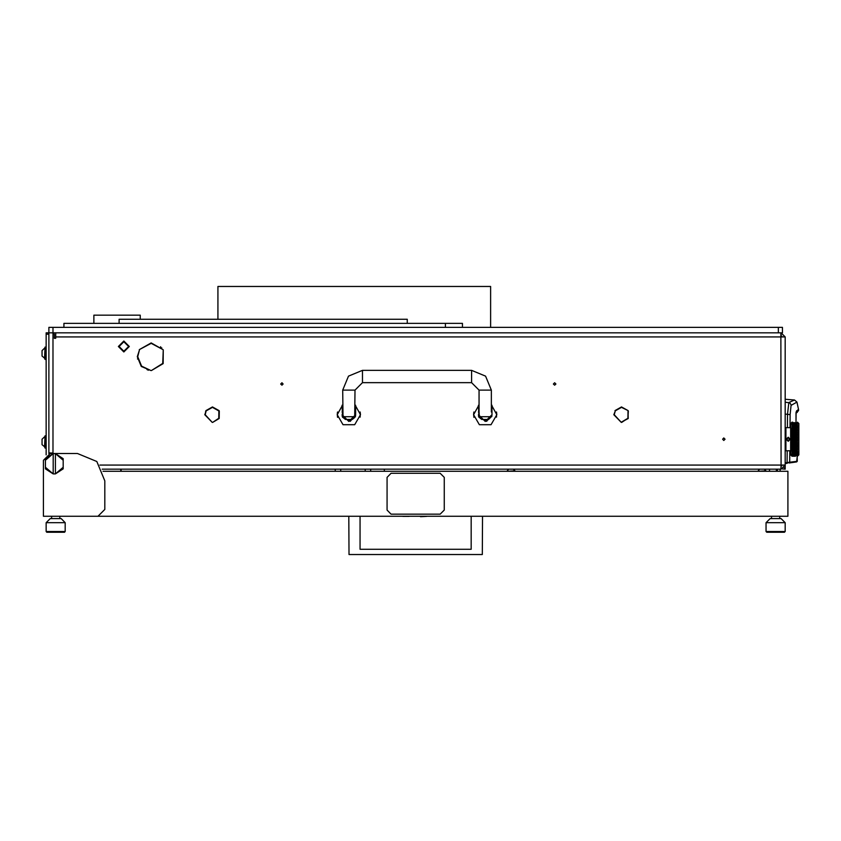 <?xml version="1.0" encoding="UTF-8"?>
<svg xmlns="http://www.w3.org/2000/svg" width="841" height="841" viewBox="0 0 841 841"><rect width="100%" height="100%" fill="white"/><g stroke="black" fill="none" stroke-linecap="round" stroke-linejoin="round"><path stroke-width="1.26" d="M55.685 332.857L55.685 336.947L785.179 336.947L785.179 465.126L781.089 465.126L780.847 469.215L781.089 466.482L782.456 465.126M781.089 469.215L785.179 465.126L785.179 469.215L782.456 468.984M48.873 334.224L46.139 334.224L46.139 332.857L48.873 332.857L48.873 453.12L53.099 453.12L48.873 452.847M778.356 327.401L782.456 327.401L782.456 332.857L778.356 332.857L778.356 327.401L48.873 327.401L48.873 332.857L52.962 332.857L52.962 452.847M473.935 417.399L473.62 414.14M496.516 417.189L496.632 412.742M337.577 417.399L337.273 414.14M360.158 417.189L360.274 412.742M488.61 419.438L481.788 419.438L479.149 417.399L479.338 416.715L491.333 416.715L488.61 419.438M352.253 419.438L345.441 419.438L342.792 417.399L342.981 416.715L354.713 416.715L354.891 417.399L352.253 419.438M785.179 424.211L785.179 454.214M785.315 428.174L785.862 427.627L785.862 450.808L785.315 450.261M797.415 424.61L797.447 422.171L798.813 423.538L798.813 454.897L797.468 456.243M797.615 426.702L797.468 424.463M797.447 427.943L796.921 429.572L797.688 426.955L797.468 426.166L796.921 426.997L796.522 426.156L796.921 425.388L797.321 426.156M797.604 430.287L797.468 428.626M797.604 432.894L797.457 431.086M797.604 435.712L797.531 433.662M797.604 438.634L797.468 436.258L797.688 437.215L797.321 436.258L796.921 437.488L796.522 436.258L796.921 435.039L797.321 436.258M797.447 441.756L797.646 439.959M797.541 444.71L797.468 442.177L797.688 443.039L797.363 442.145L796.921 443.396L796.522 442.177L796.921 440.936L797.321 442.177M797.625 446.96L797.604 445.52M797.468 449.798L797.51 447.875M797.52 452.069L797.394 450.019L795.502 453.856L795.102 453.173L795.502 452.426L795.891 453.173M797.657 453.394L797.688 451.47M797.52 455.097L797.688 453.278M797.552 455.843L797.688 454.666M791.823 454.035L791.991 456.264L790.635 454.897L790.635 423.538L791.991 422.171L791.823 423.233M791.938 450.524L792.159 454.518M797.447 432.989L792.19 448.852L791.759 447.727L791.991 451.512M797.447 430.329L792.19 446.319L791.759 445.089L791.928 448.421M791.802 444.679L792.233 446.382L792.664 445.267L793.052 446.413L792.664 447.528L792.264 446.413M797.447 435.838L796.921 434.871L797.688 432.61L797.394 433.472L796.921 432.116L797.688 430.024L797.394 430.813L796.921 429.572L792.19 443.564L791.759 442.261L791.949 444.153M791.802 441.819L792.19 443.564L792.664 442.408L793.052 443.627L792.664 444.815L792.264 443.627M791.823 439.633L791.949 441.252M791.949 437.183L792.106 440.705M797.688 427.722L797.394 428.416L796.847 427.165L795.975 429.572L795.975 427.333L794.556 430.813L794.556 428.416L791.759 436.164L791.759 439.076L792.106 437.73M791.949 434.282L791.833 435.827M791.938 431.517L791.844 433.914M791.833 430.529L791.928 431.486M797.615 428.857L797.321 428.258L796.921 429.572L796.921 427.333L796.448 428.416L795.975 427.333L796.374 426.156L795.029 429.572L795.428 426.156L794.556 428.416L795.029 427.333L794.556 428.416L794.083 427.333L793.137 429.572L793.526 428.258L792.664 430.813L792.664 428.416L792.19 429.572L791.759 428.521L791.759 430.697L792.19 429.635L792.579 430.697L791.991 431.265M797.541 430.991L795.975 434.871L795.502 433.472L796.921 429.572L795.975 432.116L795.975 429.572L795.502 430.813L794.945 429.436L794.556 430.813L795.029 429.572L793.999 427.165L793.61 428.416L793.526 426.156L792.664 428.416L793.052 427.165L792.664 428.416L792.19 427.333L791.759 428.311L791.759 430.697M792.138 422.855L791.991 427.417M792.664 422.171L791.991 422.266M798.813 424.211L798.813 454.214M766.088 522.66L770.177 518.571L781.089 518.571L785.179 522.66L766.088 522.66L766.088 531.523L785.179 531.523L784.495 532.206L766.771 532.206L766.088 531.523M514.997 471.254L513.483 469.215L514.997 470.886L507.218 471.254M46.139 522.66L50.229 518.571L61.141 518.571L65.23 522.66L46.139 522.66L46.139 531.523L65.23 531.523L64.547 532.206L46.823 532.206L46.139 531.523M765.047 469.741L765.888 470.886L758.109 471.254M46.139 347.175L45.046 347.175L45.046 359.443L46.139 359.443M42.05 350.613L44.531 348.132L42.05 350.613L42.05 356.016L45.046 358.497M45.046 348.132L44.531 358.497M42.05 439.244L44.531 436.763L42.05 439.244L42.05 444.637L45.046 447.128M45.046 436.763L44.531 447.128M46.139 435.806L45.046 435.806L45.046 448.074L46.139 448.074M140.226 319.223L140.226 315.133L93.866 315.133L93.866 323.312M161.766 347.859L161.22 347.859M471.57 370.355L471.57 382.623L479.065 390.129L491.333 390.129L485.541 376.148L471.57 370.355L362.482 370.355L348.5 376.148L342.707 390.129L342.981 416.715M471.57 382.623L362.482 382.623L362.482 370.355M362.482 382.623L354.986 390.129L342.707 390.129M148.373 370.282L147.522 369.662M785.179 414.129L790.151 414.645L791.097 405.373L796.995 402.145L794.577 400.043L785.179 399.212M796.154 412.689L796.028 422.171M796.133 413.089L798.572 410.576L798.572 409.504L796.501 410.923M796.059 422.171L796.049 412.815M785.179 463.549L787.176 463.265L787.081 462.592L785.179 462.855L785.179 463.549L789.741 462.319L789.794 450.808M785.179 402.198L789.783 402.786L791.318 405.099M796.059 412.668L796.175 411.796M479.065 404.836L473.609 414.676L479.402 424.705L490.997 424.705L496.789 414.676L491.333 404.836M342.707 404.836L337.252 414.676L343.054 424.705L354.639 424.705L360.432 414.676L354.986 404.836M797.468 422.445L797.468 423.212M797.468 433.388L797.688 434.345L797.321 433.388L796.921 434.576L796.522 433.388L796.921 432.232L797.321 433.388M797.447 438.792L797.688 440.137L797.321 439.212L796.921 440.463L796.522 439.212L796.921 437.972L797.321 439.212M797.447 444.647L797.688 445.825L797.394 444.963L796.921 446.203L796.522 445.047L796.921 443.859L797.321 445.047M797.447 447.37L797.688 448.4L797.394 447.612L796.921 448.789L796.522 447.738L796.921 446.634L797.321 447.738M796.995 448.989L797.394 447.612L796.921 451.091L797.447 450.492M791.991 455.875L792.579 456.001L791.991 456.106M792.664 449.988L792.19 448.852L791.759 449.914L792.664 447.948L792.664 449.988L792.264 448.989M792.664 447.528L792.19 446.319L791.759 447.496L792.106 446.413M792.664 444.815L792.19 443.564L791.759 444.836L792.106 443.627M791.759 436.164L792.664 433.609L792.664 436.016L792.264 434.808M792.106 434.808L792.664 436.3L792.19 437.488L791.991 436.9M792.664 430.897L791.759 433.346L792.664 430.897L793.052 432.011M792.106 432.011L792.664 433.472L792.19 434.576L791.991 433.998M791.759 424.6L792.159 423.906M791.759 436.458L791.917 437.078M795.481 453.825L795.029 454.56L794.629 453.972L795.029 453.31L795.428 453.972M796.448 452.426L796.921 451.438L797.268 452.374L796.448 453.856L796.049 453.173L796.448 452.426L796.847 453.173M795.523 453.825L795.975 453.31L796.374 453.972L795.975 454.56L795.575 453.972M797.394 449.988L796.921 448.852L796.448 449.988L796.448 447.948L796.847 448.989M796.448 449.988L794.556 453.856L794.156 453.173L794.556 452.426L794.945 453.173M794.535 453.825L794.083 454.56L793.683 453.972L794.083 453.31L794.472 453.972M796.921 448.789L796.448 450.019L796.921 449.189L797.321 450.166L796.921 451.091L796.522 450.166M796.448 450.356L795.996 451.154L796.448 450.356L796.847 451.27M795.502 452.426L795.975 451.438L796.374 452.269M796.921 446.203L797.394 444.963L797.478 447.696M797.373 453.825L796.921 454.56L796.522 453.972L796.921 453.31L797.321 453.972M796.932 453.015L797.468 452.258M796.921 446.634L795.975 448.789L795.975 446.634L796.374 447.738M795.975 448.789L795.502 449.988L795.502 447.948L795.891 448.989M797.468 445.036L797.394 442.135L796.448 444.815L796.921 446.319L794.083 453.036L793.61 453.856L793.21 453.173L793.61 452.426L793.999 453.173M793.589 453.825L793.137 454.56L792.737 453.972L793.137 453.31L793.526 453.972M795.975 451.438L796.049 448.989M795.502 449.988L795.029 451.091L795.502 450.356L795.891 451.27M794.556 452.426L795.029 451.438L795.428 452.269M796.921 443.396L795.502 447.528L795.102 446.413L795.502 445.267L795.891 446.413M795.975 446.634L795.029 448.789L795.029 446.634L795.428 447.738M796.921 451.438L795.502 447.612L794.556 449.988L794.556 447.948L794.945 448.989M795.029 448.789L792.664 453.856L792.264 453.173L792.664 452.426L793.052 453.173M792.643 453.825L791.991 454.287M794.556 449.988L795.102 448.989M797.468 442.177L797.394 439.212L796.374 442.177L796.522 445.047M793.61 452.426L794.083 451.438L794.472 452.269M794.556 450.356L794.104 451.154L794.556 450.356L794.945 451.27M793.147 425.42L793.557 424.526L793.137 425.115L792.737 424.453L793.137 423.875L793.526 424.453M792.19 426.997L792.611 426.219L791.991 426.587M793.116 425.42L792.664 426.009L792.664 424.579L791.991 424.789M793.631 424.61L794.083 423.875L794.472 424.453L794.083 425.115L793.683 424.453M792.664 426.009L793.137 425.388L793.526 426.156M796.921 434.576L795.975 437.751L795.428 436.258L794.556 439.212L793.999 437.73L792.664 441.935L792.664 439.454L793.052 440.705M792.664 441.935L791.991 442.818M797.541 439.538L796.847 437.73L795.975 440.684L795.502 439.212L796.448 436.49L795.891 434.808L795.502 436.3L796.448 433.609L795.922 432.043L794.083 437.488L794.083 435.039L794.472 436.258M792.664 442.408L793.61 439.454L793.999 440.705M794.083 437.488L794.556 436.49L794.945 437.73M793.61 439.454L794.083 437.972L794.472 439.212L794.083 440.463L793.683 439.212M794.556 436.49L795.502 433.609L795.891 434.808M796.921 432.232L795.891 429.436L792.664 438.97L792.611 436.626L793.052 437.73M792.664 438.97L791.991 439.864M796.921 437.488L796.448 439.212L795.891 437.73L794.556 442.135L794.083 440.684L795.029 437.751L794.083 434.871L793.137 437.488L793.137 435.039L793.526 436.258M794.083 434.576L795.502 430.813L794.083 434.576L793.683 433.388L794.083 432.232L794.472 433.388M793.137 437.488L792.664 439.212L793.137 437.972L793.526 439.212M792.664 439.454L792.264 440.705M793.137 437.972L793.683 436.258M796.921 426.997L797.447 426.429M796.921 440.463L795.975 443.564L795.502 442.135L796.374 439.212L794.556 444.963L794.556 442.135L794.083 443.396L793.683 442.177L794.083 440.936L794.472 442.177M794.083 443.396L793.61 444.815L793.61 442.408L793.999 443.627M793.61 444.815L793.137 446.203L793.137 443.859L793.526 445.047M792.664 447.948L792.19 448.789L791.991 448.295M796.921 449.189L795.502 444.963L794.556 447.612L794.083 446.319L795.502 442.408L795.502 444.963L795.975 443.859L795.975 440.684L793.137 448.852L792.664 447.612L794.083 443.859L794.472 445.047L794.083 446.203L793.683 445.047M795.891 443.627L795.502 444.963L794.556 442.135L795.502 439.454L795.891 440.705M796.921 437.972L796.522 436.258M794.083 440.463L793.137 443.396L792.737 442.177M795.502 442.408L794.472 439.212M792.664 445.267L792.19 446.203L791.991 445.656M794.083 446.203L793.61 447.612L792.737 445.047M796.921 435.039L796.522 433.388M795.502 439.454L795.029 437.751L795.502 436.49L795.891 437.73M795.502 436.49L794.083 432.116L794.556 430.813L793.61 433.472L793.137 432.116L792.664 433.472L794.083 427.333L794.472 428.258L793.137 432.116L792.579 430.697M795.039 425.42L795.428 424.453L795.029 425.115L794.629 424.453L795.029 423.875L795.428 424.453M795.008 425.42L794.556 426.009L794.472 424.453M794.083 426.997L794.503 426.219L794.083 426.997L793.683 426.156L794.083 425.388L794.472 426.156M794.556 426.009L795.029 425.388L795.428 426.156M795.523 424.61L795.975 423.875L796.374 424.453L795.975 425.115L795.575 424.453M794.062 425.42L793.61 426.009L793.21 425.252M795.502 433.609L794.503 430.729L794.083 432.116L792.579 428.258L791.991 428.763M796.932 425.42L797.321 424.453L796.921 425.115L796.522 424.453L796.921 423.875L797.321 424.453M794.083 432.232L793.137 434.576L792.737 433.388M796.911 425.42L796.448 426.009L796.374 424.453M793.137 435.039L792.264 437.73M794.083 435.039L793.683 433.388M795.954 425.42L795.502 426.009L795.102 425.252M795.502 426.009L795.975 425.388L796.374 426.156M795.502 445.267L794.556 447.528L794.156 446.413M794.556 447.528L794.083 448.789L794.083 446.634L794.472 447.738M794.556 447.948L791.991 453.383M795.029 451.438L794.083 448.852L793.61 449.988L793.61 447.948L793.999 448.989M795.502 450.356L794.629 447.738M793.61 449.988L793.137 451.091L793.61 450.356L793.999 451.27M792.664 452.426L793.137 451.438L793.526 452.269M793.61 450.356L794.083 449.189L794.472 450.166L794.083 451.091L793.683 450.166M796.921 443.859L796.522 442.177M795.502 447.948L794.472 445.047M793.61 447.948L793.052 448.989M792.664 450.356L793.137 448.852L792.19 451.091L792.664 450.356L793.052 451.27M794.083 449.189L793.683 447.738M794.083 451.438L793.21 448.989M796.921 440.936L796.522 439.212M137.293 356.721L141.277 366.434L150.928 370.555L141.561 366.15L137.703 356.721L139.406 350.182L137.293 356.721M555.848 383.99L554.618 382.76L553.389 383.99L554.618 385.22L555.848 383.99M283.144 383.99L281.914 382.76L280.684 383.99L281.914 385.22L283.144 383.99M725.047 439.212L723.817 437.982L722.587 439.212L723.817 440.442L725.047 439.212M621.762 422.371L627.87 418.313L627.964 411.196L628.227 418.524L621.751 421.961L627.87 418.313L628.332 411.007M212.699 422.371L219.165 418.524L219.27 411.007L219.165 418.524L212.699 422.371L218.807 418.313L218.902 411.196L218.807 418.313L212.699 422.371M628.122 410.639L621.552 406.97L614.992 410.639L621.552 406.97L628.122 410.639L621.552 407.38L615.339 410.85L621.552 407.38L628.122 410.639M163.017 349.625L151.138 342.876L139.249 349.625L151.138 343.286L163.017 349.625M151.338 370.555L163.122 363.638L163.217 349.982L162.765 363.438L151.338 370.555M219.059 410.639L212.489 406.97L205.929 410.639M218.713 410.85L212.489 407.38L206.276 410.85M797.184 456.264L797.257 461.257L796.637 461.94L797.215 461.267M119.086 346.492L123.858 351.265L128.631 346.492L123.858 341.719L119.086 346.492M129.314 346.492L123.858 351.948L118.413 346.492L123.858 341.036L129.314 346.492M478.382 405.299L478.95 417.399L478.382 414.676L485.204 421.488L492.017 414.676L491.743 416.589M479.149 417.399L486.592 421.341L492.017 414.676L492.017 405.299M342.024 405.299L342.602 417.399L342.024 414.676L348.847 421.488L355.659 414.676L355.386 416.589M342.792 417.399L350.234 421.341L355.659 414.676L355.659 405.299M793.052 455.675L792.264 455.675L793.084 455.58M796.374 428.258L795.975 427.333L795.575 428.258L795.975 429.246M792.264 422.75L793.052 422.75L792.233 422.855M795.975 446.203L795.575 445.047M797.394 441.935L796.995 440.705M794.556 452.111L794.156 451.27M797.394 444.815L796.995 443.627M792.264 454.666L792.664 454.098L793.052 454.666L792.664 455.149L792.211 454.518M795.975 451.091L795.575 450.166M797.394 447.528L796.995 446.413M794.556 444.815L794.156 443.627M797.394 436.016L796.995 434.808M795.975 440.463L795.575 439.212M795.975 443.396L795.575 442.177M792.664 452.111L792.264 451.27M797.394 438.97L796.995 437.73M797.394 452.111L796.995 451.27M795.891 454.666L795.102 454.666L795.943 454.518M794.156 455.675L794.945 455.675L794.125 455.58M797.447 453.762L796.995 453.173M794.156 456.19L794.945 456.19L794.146 456.148M797.468 455.223L797.447 454.182M795.975 453.31L795.575 452.269M794.156 454.666L794.556 454.098L794.945 454.666L794.556 455.149L794.104 454.518M792.664 433.157L792.264 432.011M795.05 423.906L795.502 423.286L795.891 423.769L795.891 425.252M794.556 428.08L794.156 427.165M797.447 424.253L797.394 423.286M795.975 426.997L795.575 426.156M795.502 426.313L795.891 427.165M794.083 429.635L794.472 430.697M794.556 430.487L794.156 429.436M797.447 425.893L796.995 425.252M795.502 428.447L795.891 429.436M794.556 433.157L794.156 432.011M794.556 424.337L794.156 423.769L794.945 423.769L794.945 425.252M792.664 428.08L792.264 427.165M795.575 423.202L796.374 423.202L795.533 423.317M792.664 430.487L792.264 429.436M794.556 438.97L794.156 437.73M797.394 430.487L796.995 429.436M796.921 429.635L797.321 430.697M795.975 434.576L795.575 433.388M794.556 441.935L794.156 440.705M797.394 433.157L796.995 432.011M795.975 437.488L795.575 436.258M796.921 427.333L797.321 428.258M795.975 431.79L795.575 430.697M797.394 428.08L796.995 427.165M794.556 436.016L794.156 434.808M795.502 430.897L795.891 432.011M797.468 455.99L797.447 455.37M792.264 423.769L793.052 423.769L792.211 423.906M794.472 423.202L793.683 423.202L794.514 423.317M794.156 422.75L794.945 422.75L794.125 422.855M792.621 423.317L791.991 423.433M793.179 422.855L793.999 422.75L793.21 422.75M792.695 423.317L793.526 423.202L792.737 423.202M791.991 454.992L792.621 455.107M796.879 455.58L796.049 455.675L796.847 455.675M794.041 455.58L793.179 455.58M794.587 455.107L795.428 455.233L794.629 455.233M794.051 454.518L793.61 455.149L793.21 454.666L793.61 454.098L793.999 454.666M793.568 455.107L792.695 455.107M796.89 454.518L796.448 455.149L796.049 454.666L796.448 454.098L796.847 454.666M794.051 423.906L793.21 423.769L793.999 423.769M794.587 423.317L795.428 423.202L794.629 423.202M796.879 422.855L796.049 422.75L796.847 422.75M795.996 423.906L796.448 423.286L796.847 423.769L796.448 424.337L796.049 423.769M793.137 451.438L792.664 450.019L791.991 450.66M794.083 443.859L791.759 436.426M794.083 446.634L791.759 439.349M790.225 439.212L788.175 441.262L786.135 439.212L788.175 437.173L790.225 439.212M104.768 480.8L96.789 461.52L77.498 453.53L50.229 453.53L43.417 460.353L43.417 516.258L97.955 516.258L104.768 509.436L104.768 480.8M613.846 414.676L615.139 411.196L614.256 414.676L621.341 422.371L613.846 414.676L615.139 411.196L614.256 414.676L621.341 422.371M205.719 411.007L205.193 414.676L212.279 422.371L204.784 414.676L206.077 411.196L205.193 414.676L212.279 422.371M55.685 336.947L55.685 338.313L54.318 338.313L54.318 334.224L52.962 332.857L778.356 332.857M48.873 453.12L48.873 453.667M99.816 465.126L781.089 465.126L780.847 332.857M781.005 335.591L782.456 336.947M785.179 336.947L781.089 332.857L781.089 335.591M102.192 469.215L780.847 469.215M787.344 427.627L787.46 414.34L788.858 402.524L794.577 400.043M797.215 461.257L787.081 462.592L787.134 450.808M789.163 462.992L796.637 461.94M790.025 427.627L790.151 414.645M478.55 416.19L478.718 416.8M496.789 414.676L496.463 411.943M473.609 414.676L473.662 413.625M473.714 413.152L473.935 411.943M342.203 416.19L342.371 416.8M360.432 414.676L360.106 411.943M337.252 414.676L337.304 413.625M337.357 413.152L337.577 411.943M479.065 390.129L479.065 411.943L478.382 411.943M479.338 416.715L479.065 411.943M491.333 390.129L491.333 411.943M354.713 416.715L354.986 390.129M780.133 469.215L780.133 471.254M777.41 469.215L777.41 471.254M790.635 427.627L785.862 427.627M790.635 450.808L785.862 450.808M795.428 456.264L794.629 456.001L795.428 456.264M793.526 456.264L792.737 456.264L793.526 456.264M792.579 455.233L791.991 455.444M791.991 422.329L792.579 422.434L791.991 422.55M791.991 422.991L792.579 423.202M796.448 444.815L796.049 443.627M796.448 442.408L796.847 443.627M795.975 443.859L796.374 445.047M793.61 452.111L793.21 451.27M793.137 453.31L792.737 452.269M791.991 453.635L792.579 453.972M795.029 449.189L795.428 450.166M795.029 451.091L794.629 450.166M796.448 445.267L796.847 446.413M796.448 447.528L796.049 446.413M794.083 453.31L793.683 452.269M795.975 449.189L796.374 450.166M795.502 452.111L795.102 451.27M795.029 453.31L794.629 452.269M792.737 455.233L793.526 455.233M794.556 442.408L794.945 443.627M793.61 445.267L793.999 446.413M793.61 447.528L793.21 446.413M795.502 441.935L795.102 440.705M795.029 440.936L795.428 442.177M795.029 443.396L794.629 442.177M791.991 449.662L792.579 450.166M793.137 446.634L793.526 447.738M793.137 448.789L792.737 447.738M796.448 438.97L796.049 437.73M796.448 436.49L796.847 437.73M795.975 437.972L796.374 439.212M795.029 446.203L794.629 445.047M795.029 443.859L795.428 445.047M794.556 445.267L794.945 446.413M795.975 440.936L796.374 442.177M795.502 444.815L795.102 443.627M793.137 451.091L792.737 450.166M793.137 449.189L793.526 450.166M791.991 451.838L792.579 452.269M792.19 453.31L791.991 452.679M796.448 439.454L796.847 440.705M796.448 441.935L796.049 440.705M796.921 453.31L796.522 452.269M796.448 452.111L796.049 451.27M793.21 455.675L793.999 455.675M791.991 432.779L792.579 433.388M795.029 426.997L794.629 426.156M794.556 426.313L794.945 427.165M793.61 430.487L793.21 429.436M793.61 428.447L793.999 429.436M793.137 429.635L793.526 430.697M793.137 431.79L792.737 430.697M794.083 429.246L793.683 428.258M791.991 435.617L792.19 435.039L792.579 436.258M793.137 432.232L793.526 433.388M795.502 428.08L795.102 427.165M795.029 427.333L795.428 428.258M795.029 429.246L794.629 428.258M796.448 424.337L796.847 425.252M794.083 431.79L793.683 430.697M793.61 430.897L793.999 432.011M793.61 433.157L793.21 432.011M794.556 428.447L794.945 429.436M791.991 438.56L792.19 437.972L792.579 439.212M793.61 436.016L793.21 434.808M793.61 433.609L793.999 434.808M796.448 428.08L796.049 427.165M796.448 426.313L796.847 427.165M795.502 430.487L795.102 429.436M794.556 430.897L794.945 432.011M795.029 429.635L795.428 430.697M795.029 431.79L794.629 430.697M793.61 424.337L793.999 425.252M792.664 426.313L793.052 427.165M792.19 427.333L792.579 428.258M793.137 426.997L792.737 426.156M795.502 424.337L795.102 423.769M793.137 429.246L792.737 428.258M793.137 427.333L793.526 428.258M792.664 428.447L793.052 429.436M793.61 426.313L793.999 427.165M793.61 428.08L793.21 427.165M793.61 441.935L793.21 440.705M793.137 440.936L793.526 442.177M791.991 444.426L792.19 443.859L792.579 445.047M796.921 431.79L796.522 430.697M796.448 430.897L796.847 432.011M796.448 433.157L796.049 432.011M795.502 436.016L795.102 434.808M795.029 435.039L795.428 436.258M795.029 437.488L794.629 436.258M795.975 432.232L796.374 433.388M795.029 440.463L794.629 439.212M795.029 437.972L795.428 439.212M794.556 439.454L794.945 440.705M791.991 447.17L792.579 447.738M795.975 435.039L796.374 436.258M795.502 438.97L795.102 437.73M796.448 433.609L796.847 434.808M796.448 436.016L796.049 434.808M793.137 440.463L792.737 439.212M791.991 441.536L792.19 440.936L792.579 442.177M793.61 436.49L793.999 437.73M793.61 438.97L793.21 437.73M796.921 429.246L796.522 428.258M796.448 428.447L796.847 429.436M796.448 430.487L796.049 429.436M795.975 429.635L796.374 430.697M795.029 434.576L794.629 433.388M795.029 432.232L795.428 433.388M794.556 433.609L794.945 434.808M795.502 433.157L795.102 432.011M791.991 424.137L792.579 424.453M791.991 425.746L792.579 426.156M792.664 424.337L793.052 425.252M797.636 449.515L797.394 450.356M792.59 422.182L791.991 422.171M794.083 437.972L792.664 433.609M794.083 440.936L792.664 436.49M789.205 439.801L789.205 438.624L788.175 438.035L787.155 438.624L787.155 439.801L788.175 440.4L789.205 439.801M103.044 471.254L787.901 471.254L787.901 516.258L97.955 516.258M43.417 471.254L43.417 460.353M785.179 522.66L785.179 531.523M771.544 516.258L771.544 518.571M779.723 516.258L779.723 518.571M63.18 458.66L63.18 460.216L55.411 453.593L63.18 458.66M45.456 458.66L53.235 453.593L45.456 460.216L45.456 458.66M55.411 453.593L53.235 453.593M63.18 468.858L55.411 473.925L63.18 467.302L63.18 468.858M53.235 473.925L45.456 468.858L45.456 467.302L53.235 473.925L55.411 473.925M63.18 460.216L63.18 467.302M55.411 473.241L55.411 454.277M45.456 467.302L45.456 460.216M53.235 454.277L53.235 473.241M335.212 469.215L335.212 471.254L335.212 469.215M370.66 469.215L370.66 471.254M360.095 516.258L360.095 549.257L471.223 549.257L471.223 516.258M482.471 516.258L482.335 554.503L348.983 554.503L348.847 516.258M360.095 549.257L471.223 549.257M384.295 471.254L384.295 469.215M398.613 516.258L432.705 516.258M402.85 516.395L409.147 516.395M420.458 516.668L426.692 516.395M65.23 522.66L65.23 531.523M51.595 516.258L51.595 518.571M59.774 516.258L59.774 518.571M444.29 510.119L444.29 477.394L440.2 473.304L391.118 473.304L387.028 477.394L387.028 510.119L391.118 514.208L440.2 514.208L444.29 510.119M137.482 359.023L137.808 358.371M46.139 334.224L46.139 454.897M217.945 319.223L217.945 286.497L490.65 286.497L490.65 327.401M462.424 327.401L462.424 323.312L63.863 323.312L63.863 327.401M445.383 327.401L445.383 323.312M407.202 323.312L407.202 319.223L119.086 319.223L119.086 323.312M784.138 467.848L785.179 467.848M365.204 471.254L365.204 469.215M340.668 469.215L340.668 471.254M52.962 327.401L52.962 332.857M160.673 347.27L160.673 346.702M797.226 456.264L796.669 461.93M796.995 402.145L798.572 409.504M797.3 412.374L796.48 412.868M795.954 418.093L795.964 418.881M796.028 421.373L796.049 422.035M342.707 411.943L342.024 411.943M776.317 469.215L776.317 471.254M769.494 469.215L769.494 471.254M121.136 469.215L121.136 471.254M120.799 469.215L120.799 471.254M759.623 469.215L758.109 470.886M508.731 469.215L507.218 470.886L508.731 469.215M764.374 469.215L765.888 471.254M147.438 369.83L147.007 369.504"/></g></svg>
